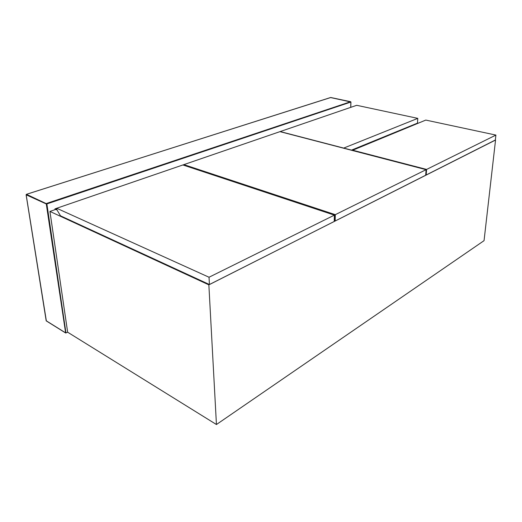 <?xml version="1.0" encoding="UTF-8"?>
<svg xmlns="http://www.w3.org/2000/svg" width="522" height="522" viewBox="0 0 522 522"><rect width="100%" height="100%" fill="white"/><g stroke="black" fill="none" stroke-linecap="round" stroke-linejoin="round"><path stroke-width="0.78" d="M46.341 320.847L26.165 194.823L46.275 203.945L65.648 332.984L67.651 332.207L49.929 211.43L56.826 209.061M183.587 164.75L182.935 164.972M56.715 208.291L54.941 208.904L55.051 209.668M57.035 209.988L55.782 209.42L57.035 209.988M280.183 131.564L183.861 164.626L335.307 214.666L426.298 169.572L280.183 131.564M335.307 214.666L335.157 221.028L425.867 175.222L426.298 169.572M60.493 215.821L56.937 209.818L56.709 208.258L209.028 277.241L209.42 284.516L60.493 215.821M209.028 277.241L334.367 215.129L334.217 221.498L209.42 284.516M334.367 215.129L182.889 164.959L56.709 208.258M495.339 140.02L208.859 284.849L49.929 211.43M417.469 123.016L418.226 123.179M351.554 150.134L415.558 124.269L414.997 124.145M208.859 284.849L216.441 424.523L484.051 240.662L495.548 140.066M216.441 424.523L67.651 332.207M183.581 164.717L335.039 214.796L426.096 169.676L279.968 131.642L183.581 164.717L183.613 165.2M335.039 214.796L334.889 221.158L334.23 220.943M426.096 169.676L425.665 175.32L334.889 221.158M280.51 131.648L344.018 148.17M344.024 147.961L417.789 118.37L417.463 123.14L351.502 150.121M417.789 118.37L356.709 105.307L280.51 131.453M352.402 150.14L426.598 169.428L426.167 175.072L495.319 140.15L495.9 135.081L425.789 120.08L352.396 150.349M426.598 169.428L495.9 135.081M65.361 332.703L46.23 320.782M65.968 333.01L46.882 203.926L26.472 194.328L330.68 97.49L350.653 101.718L46.589 203.43L46.882 203.926L350.875 102.044L350.712 107.362M330.785 97.51L26.42 194.315L26.107 194.778L46.197 320.847M330.517 97.542L350.934 101.999M350.934 102.012L350.771 107.343M46.217 320.873L65.57 332.938"/></g></svg>
